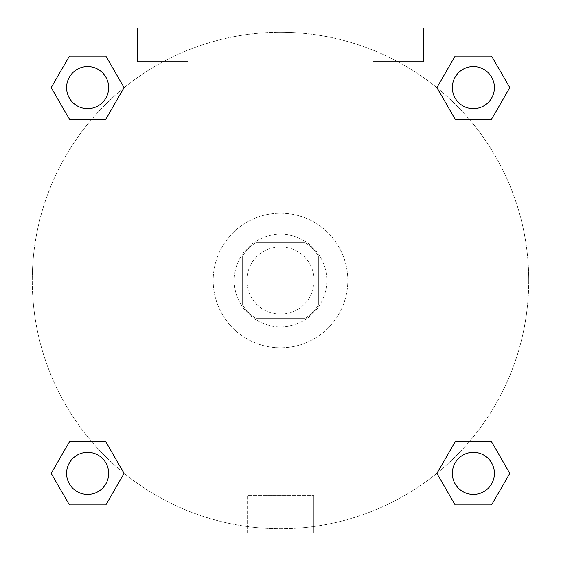 <?xml version="1.0" encoding="UTF-8"?>
<svg xmlns="http://www.w3.org/2000/svg" width="561" height="561" viewBox="0 0 561 561"><rect width="100%" height="100%" fill="white"/><g stroke="black" fill="none" stroke-linecap="round" stroke-linejoin="round"><path stroke-width="0.42" stroke-dasharray="2.81 2.1" d="M314.16 280.5A33.66 33.66 0 0 0 263.67 251.349A33.66 33.66 0 0 0 263.67 309.651A33.66 33.66 0 0 0 314.16 280.5A33.66 33.66 0 0 0 263.67 251.349A33.66 33.66 0 0 0 263.67 309.651A33.66 33.66 0 0 0 314.16 280.5M305.191 318.368L255.809 318.368A45.203 45.203 0 0 1 242.633 305.191L242.633 255.809A45.203 45.203 0 0 1 255.809 242.633L305.191 242.633A45.203 45.203 0 0 1 318.368 255.809L318.368 305.191A45.203 45.203 0 0 1 305.191 318.368L255.809 318.368A45.203 45.203 0 0 1 242.633 305.191L242.633 255.809A45.203 45.203 0 0 1 255.809 242.633L305.191 242.633A45.203 45.203 0 0 1 318.368 255.809L318.368 305.191A45.203 45.203 0 0 1 305.191 318.368M280.5 234.218A46.283 46.283 0 0 1 320.583 303.641A46.283 46.283 0 0 1 240.417 303.641A46.283 46.283 0 0 1 280.5 234.218A46.283 46.283 0 0 0 234.218 280.5A46.283 46.283 0 0 0 280.5 326.783A46.283 46.283 0 0 0 326.783 280.5A46.283 46.283 0 0 0 280.5 234.218M347.82 280.5A67.32 67.32 0 0 0 246.84 222.198A67.32 67.32 0 0 0 246.84 338.802A67.32 67.32 0 0 0 347.82 280.5A67.32 67.32 0 0 0 246.84 222.198A67.32 67.32 0 0 0 246.84 338.802A67.32 67.32 0 0 0 347.82 280.5M415.14 415.14L415.14 145.86L145.86 145.86L145.86 415.14L415.14 415.14L415.14 145.86L145.86 145.86L145.86 415.14L415.14 415.14M28.05 28.05L28.05 532.95L532.95 532.95L532.95 28.05L28.05 28.05L532.95 28.05L532.95 532.95L28.05 532.95L28.05 28.05L532.95 28.05L532.95 532.95L28.05 532.95L28.05 28.05L532.95 28.05L532.95 532.95L28.05 532.95L28.05 28.05M473.372 452.334A21.038 21.038 0 0 0 455.153 483.891A21.038 21.038 0 0 0 491.59 483.891A21.038 21.038 0 0 0 473.372 452.334A21.038 21.038 0 0 1 494.409 473.372A21.038 21.038 0 0 1 473.372 494.409A21.038 21.038 0 0 1 452.334 473.372A21.038 21.038 0 0 1 473.372 452.334M473.372 66.591A21.038 21.038 0 0 0 455.153 98.147A21.038 21.038 0 0 0 491.59 98.147A21.038 21.038 0 0 0 473.372 66.591A21.038 21.038 0 0 0 452.334 87.628A21.038 21.038 0 0 0 473.372 108.666A21.038 21.038 0 0 0 494.409 87.628A21.038 21.038 0 0 0 473.372 66.591M108.666 87.628A21.038 21.038 0 0 0 77.109 69.41A21.038 21.038 0 0 0 77.109 105.847A21.038 21.038 0 0 0 108.666 87.628A21.038 21.038 0 0 0 77.109 69.41A21.038 21.038 0 0 0 77.109 105.847A21.038 21.038 0 0 0 108.666 87.628A21.038 21.038 0 0 0 77.109 69.41A21.038 21.038 0 0 0 77.109 105.847A21.038 21.038 0 0 0 108.666 87.628M87.628 452.334A21.038 21.038 0 0 0 69.41 483.891A21.038 21.038 0 0 0 105.847 483.891A21.038 21.038 0 0 0 87.628 452.334A21.038 21.038 0 0 0 66.591 473.372A21.038 21.038 0 0 0 87.628 494.409A21.038 21.038 0 0 0 108.666 473.372A21.038 21.038 0 0 0 87.628 452.334M528.743 280.5A248.243 248.243 0 0 0 156.379 65.518A248.243 248.243 0 0 0 156.379 495.482A248.243 248.243 0 0 0 528.743 280.5A248.243 248.243 0 0 0 156.379 65.518A248.243 248.243 0 0 0 156.379 495.482A248.243 248.243 0 0 0 528.743 280.5M137.445 28.05L187.935 28.05L137.445 28.05L187.935 28.05L137.445 28.05L137.445 61.71L187.935 61.71L137.445 61.71L187.935 61.71L137.445 61.71L137.445 28.05M423.555 28.05L373.065 28.05L423.555 28.05L373.065 28.05L423.555 28.05L423.555 61.71L373.065 61.71L423.555 61.71L373.065 61.71L423.555 61.71L423.555 28.05M247.212 532.95L313.788 532.95L247.212 532.95L247.212 495.721L313.788 495.721L247.212 495.721L313.788 495.721L247.212 495.721L247.212 532.95L313.788 532.95L247.212 532.95M28.05 300.486L28.05 260.514L28.057 300.486M532.95 260.514L532.95 300.486L532.943 260.514M436.935 473.372L455.153 504.928L436.935 473.372L455.153 441.816M509.809 473.372L491.59 441.816L509.809 473.372L491.59 504.928L509.809 473.372M51.191 473.372L69.41 504.928L51.191 473.372L69.41 441.816M124.065 473.372L105.847 441.816L124.065 473.372L105.847 504.928L124.065 473.372M51.191 87.628L69.41 119.184L51.191 87.628L69.41 56.072M124.065 87.628L105.847 56.072L124.065 87.628L105.847 119.184L124.065 87.628M509.809 87.628L491.59 56.072L509.809 87.628L491.59 119.184M436.935 87.628L455.153 119.184L436.935 87.628L455.153 56.072M313.788 532.95L313.788 495.721L313.788 532.95M494.409 473.372A21.038 21.038 0 0 0 462.853 455.153A21.038 21.038 0 0 0 462.853 491.59A21.038 21.038 0 0 0 494.409 473.372M108.666 473.372A21.038 21.038 0 0 0 77.109 455.153A21.038 21.038 0 0 0 77.109 491.59A21.038 21.038 0 0 0 108.666 473.372M494.409 87.628A21.038 21.038 0 0 0 462.853 69.41A21.038 21.038 0 0 0 462.853 105.847A21.038 21.038 0 0 0 494.409 87.628M187.935 28.05L187.935 61.71L187.935 28.05M373.065 28.05L373.065 61.71L373.065 28.05"/><path stroke-width="0.84" d="M532.95 28.05L28.05 28.05L28.05 532.95L532.95 532.95L532.95 28.05M455.153 441.816L436.935 473.372L455.153 441.816L491.59 441.816L455.153 441.816L491.59 441.816L509.809 473.372L491.59 504.928L455.153 504.928L491.59 504.928L455.153 504.928L436.935 473.372M69.41 441.816L51.191 473.372L69.41 441.816L105.847 441.816L69.41 441.816L105.847 441.816L124.065 473.372L105.847 504.928L69.41 504.928L105.847 504.928L69.41 504.928L51.191 473.372M69.41 56.072L51.191 87.628L69.41 56.072L105.847 56.072L69.41 56.072L105.847 56.072L124.065 87.628L105.847 119.184L69.41 119.184L105.847 119.184L69.41 119.184L51.191 87.628M491.59 119.184L509.809 87.628L491.59 119.184L455.153 119.184L491.59 119.184L455.153 119.184L436.935 87.628L455.153 56.072L436.935 87.628M455.153 56.072L491.59 56.072L455.153 56.072L491.59 56.072L509.809 87.628M494.409 473.372A21.038 21.038 0 0 0 462.853 455.153A21.038 21.038 0 0 0 462.853 491.59A21.038 21.038 0 0 0 494.409 473.372M108.666 473.372A21.038 21.038 0 0 0 77.109 455.153A21.038 21.038 0 0 0 77.109 491.59A21.038 21.038 0 0 0 108.666 473.372M494.409 87.628A21.038 21.038 0 0 0 462.853 69.41A21.038 21.038 0 0 0 462.853 105.847A21.038 21.038 0 0 0 494.409 87.628M108.666 87.628A21.038 21.038 0 0 0 77.109 69.41A21.038 21.038 0 0 0 77.109 105.847A21.038 21.038 0 0 0 108.666 87.628"/></g></svg>

